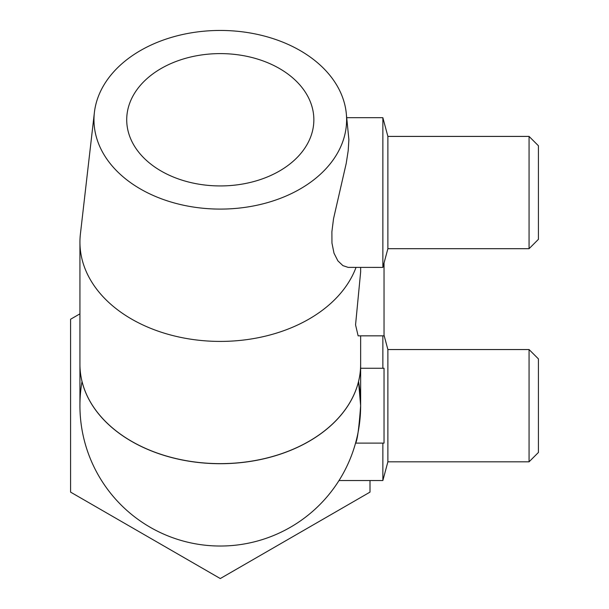 <?xml version="1.0" encoding="UTF-8"?>
<svg xmlns="http://www.w3.org/2000/svg" width="609" height="609" viewBox="0 0 609 609"><rect width="100%" height="100%" fill="white"/><g stroke="black" fill="none" stroke-linecap="round" stroke-linejoin="round"><path stroke-width="0.91" d="M79.939 364.426A140.352 99.244 0 0 0 79.939 364.464A140.352 99.244 0 0 0 220.291 463.708A140.352 99.244 0 0 0 360.642 364.464A140.352 99.244 0 0 0 360.642 364.426A140.352 99.244 180 0 1 220.291 463.632A140.352 99.244 180 0 1 79.939 364.426L79.939 364.517A140.352 99.244 0 0 1 79.939 364.479M360.642 368.255L384.035 368.255L384.035 443.108L355.557 443.108C357.277 440.901 358.975 428.424 360.642 405.678L358.549 381.538A140.352 140.352 0 0 1 220.291 546.029A140.352 140.352 0 0 1 82.025 381.538M94.387 112.528A126.314 89.317 0 0 0 220.291 209.093A126.314 89.317 0 0 0 346.194 112.528A126.314 89.317 0 0 0 220.291 30.45A126.314 89.317 0 0 0 94.387 112.528L80.396 234.122A140.352 99.244 0 0 0 79.939 242.169A140.352 99.244 0 0 0 220.291 341.413A140.352 99.244 0 0 0 356.029 267.404M529.061 461.82L538.425 452.464L538.425 358.899L529.061 349.543L529.061 461.82L387.88 461.82L382.863 480.531L339.015 480.531M529.061 349.543L387.88 349.543L387.88 461.82M382.863 335.833L382.863 368.255M529.061 248.693L529.061 136.408L538.425 145.764L538.425 239.329L529.061 248.693L387.88 248.693L387.88 136.408L382.863 117.697L382.863 267.404L348.165 267.381L342.913 265.631L337.896 260.873L334.006 253.199L331.951 243.037L331.89 231.747L333.526 218.768L346.209 163.456L348.203 150.636L348.881 139.621L346.194 112.528M360.642 267.404L360.642 271.941L355.557 324.871L358.122 335.833L384.035 335.833L384.035 263.042M220.291 185.935A93.565 66.16 180 0 1 126.718 119.767A93.565 66.16 180 0 1 220.291 53.607A93.565 66.16 180 0 1 313.856 119.767A93.565 66.16 180 0 1 220.291 185.935M382.863 443.108L382.863 480.531M79.939 313.841L70.575 319.245L70.575 492.118L220.291 578.55L369.998 492.118L369.998 480.531M79.939 364.464L79.939 405.678M79.939 242.169L79.939 364.57M387.88 349.543L384.035 335.194M387.88 136.408L529.061 136.408M346.787 117.697L382.863 117.697M387.88 248.693L382.863 267.404M360.642 335.833L360.642 364.57M360.642 364.464L360.642 405.678"/></g></svg>
